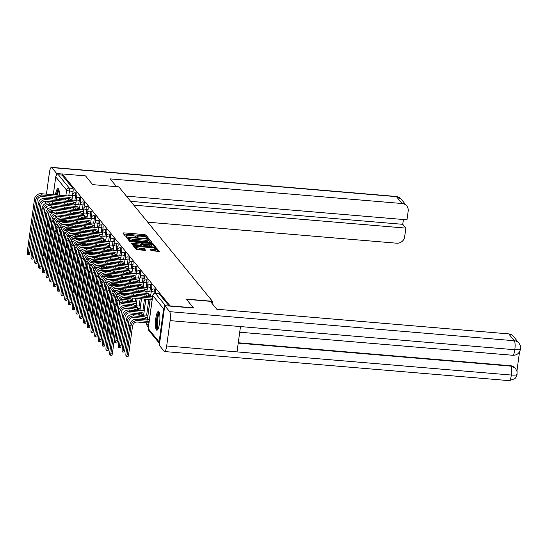 <?xml version="1.0" encoding="UTF-8"?>
<svg xmlns="http://www.w3.org/2000/svg" width="548" height="548" viewBox="0 0 548 548"><rect width="100%" height="100%" fill="white"/><g stroke="black" fill="none" stroke-linecap="round" stroke-linejoin="round"><path stroke-width="0.82" d="M147.748 238.188L148.392 238.058L145.884 234.996L144.501 234.606L123.786 232.859L122.868 233.051L125.376 236.113L126.999 236.291L126.663 235.852A3.795 0.836 7.8 0 1 126.588 235.647A3.795 0.836 7.8 0 1 129.588 235.243L131.315 235.387A3.795 0.836 7.8 0 1 135.753 236.62L137.048 237.284L137.706 237.195L137.363 236.757A3.795 0.836 7.8 0 1 137.288 236.551A3.795 0.836 7.8 0 1 140.288 236.147L142.014 236.291A3.795 0.836 7.8 0 1 146.453 237.524L147.748 238.188M59.444 195.246A9.419 2.117 -85.2 0 0 58.444 188.875A9.419 2.117 -85.2 0 0 57.992 188.594A9.419 2.117 -85.2 0 0 55.437 194.91M55.101 197.67A9.419 2.117 -85.2 0 0 54.999 199.136M54.958 201.924A9.419 2.117 -85.2 0 0 55.033 203.404M55.526 206.233A9.419 2.117 -85.2 0 0 55.951 207.082A9.419 2.117 -85.2 0 0 56.403 207.363A9.419 2.117 -85.2 0 0 57.458 206.397M158.913 311.723A9.419 2.117 -85.2 0 0 158.454 311.442A9.419 2.117 -85.2 0 0 155.659 319.587A9.419 2.117 -85.2 0 0 156.42 329.93A9.419 2.117 -85.2 0 0 156.872 330.211A9.419 2.117 -85.2 0 0 159.667 322.066A9.419 2.117 -85.2 0 0 158.913 311.723M151.173 250.689L159.31 251.443L156.502 247.977L155.118 247.593L133.465 245.97L136.267 249.436L144.672 250.415L145.61 250.285L144.398 248.765L139.535 248.086A3.172 0.699 7.8 0 1 135.76 246.888A3.172 0.699 7.8 0 1 138.274 246.545L151.906 247.696A3.172 0.699 7.8 0 1 155.68 248.895A3.172 0.699 7.8 0 1 153.166 249.237L149.96 249.176L151.173 250.689M62.198 173.922L85.529 175.887L92.681 184.642L118.827 186.847L212.425 301.297L186.279 299.092L193.437 307.839L170.106 305.873L62.198 173.922L62.034 175.086L58.403 174.778L69.281 188.08A2.418 0.541 94.8 0 1 69.438 191.005L68.808 195.629M151.036 242.606L151.954 242.415L149.172 239.017L147.789 238.627L126.136 237.01L128.938 240.469L130.328 240.86L151.036 242.606M152.837 243.497L155.618 246.895L154.707 247.086L133.993 245.34L132.602 244.956L131.39 243.435L140.726 244.018L141.665 243.887L140.857 242.86L129.739 241.421L151.454 243.113L152.837 243.497L152.68 244.661L154.659 247.086M58.424 203.692A9.419 2.117 -85.2 0 0 58.746 202.246M59.17 199.486A9.419 2.117 -85.2 0 0 59.314 198.027M126.958 299.838L128.068 301.195M130.705 304.414L131.815 305.77M134.445 308.997L135.555 310.353A2.418 0.527 7.8 0 0 135.609 310.463A2.418 0.527 -172.2 0 0 135.74 310.579M138.192 313.579L139.302 314.936A2.418 0.527 7.8 0 0 139.356 315.045A2.418 0.527 -172.2 0 0 139.487 315.162M141.939 318.155L143.049 319.511M145.686 322.738L146.796 324.094M164.544 307.291A2.418 2.295 140.7 0 0 163.647 308.867L159.126 341.89A2.418 2.295 140.7 0 0 159.571 343.575M62.034 175.086L72.911 188.389A2.418 0.541 94.8 0 1 73.076 191.307L72.466 195.759M71.932 199.671L71.809 200.554M71.432 203.315L71.233 204.767M70.85 207.528L70.651 208.987M70.274 211.747L70.076 213.199M69.699 215.96L69.5 217.419M51.553 207.445L51.765 205.918M52.142 203.157L52.341 201.705M52.718 198.945L52.923 197.486M53.3 194.725L55.738 176.915A2.418 2.295 -39.3 0 1 58.403 174.778M52.642 212.829L51.69 211.665A2.418 2.295 -39.3 0 1 51.231 210.658M155.481 292.077L154.194 291.968A2.418 0.541 94.8 0 0 153.919 288.974L155.207 289.084A2.418 0.541 -85.2 0 1 155.481 292.077L155.31 293.358A2.418 0.541 94.8 0 1 155.433 293.427L165.503 305.743M151.741 287.495L150.447 287.385A2.418 0.541 94.8 0 0 150.173 284.391L151.46 284.501A2.418 0.541 -85.2 0 1 151.741 287.495L151.132 291.947M150.59 295.858L150.474 296.742M150.09 299.503L147.933 315.285M147.398 319.196L147.275 320.08M147.994 282.919L146.7 282.809A2.418 0.541 94.8 0 0 146.426 279.816L147.713 279.925A2.418 0.541 -85.2 0 1 147.994 282.919L147.385 287.364M146.843 291.283L146.727 292.159M146.35 294.92L146.152 296.379M145.768 299.139L144.186 310.702M143.651 314.621L143.528 315.497M144.247 278.336L142.959 278.226A2.418 0.541 94.8 0 0 142.679 275.233L143.966 275.343A2.418 0.541 -85.2 0 1 144.247 278.336L143.638 282.782M143.103 286.7L142.98 287.584M142.603 290.344L142.405 291.796M142.021 294.557L141.822 296.009M141.446 298.77L140.439 306.12M139.904 310.038L139.781 310.921M140.5 273.753L139.213 273.644A2.418 0.541 94.8 0 0 138.932 270.65L140.226 270.76A2.418 0.541 -85.2 0 1 140.5 273.753L139.891 278.206M139.356 282.117L139.233 283.001M138.856 285.761L138.658 287.214M138.281 289.974L138.082 291.433M137.699 294.194L137.5 295.646M137.123 298.407L136.692 301.544M136.157 305.455L136.034 306.339M136.753 269.178L135.466 269.068A2.418 0.541 94.8 0 0 135.185 266.075L136.479 266.184A2.418 0.541 -85.2 0 1 136.753 269.178L136.144 273.623M135.609 277.541L135.486 278.418M135.109 281.179L134.911 282.638M134.534 285.398L134.335 286.851M133.952 289.611L133.753 291.07M133.376 293.824L133.178 295.283M132.411 300.879L132.294 301.756M133.006 264.595L131.719 264.485A2.418 0.541 94.8 0 0 131.445 261.492L132.732 261.601A2.418 0.541 -85.2 0 1 133.006 264.595L132.397 269.041M131.863 272.959L131.739 273.842M131.362 276.603L131.164 278.055M130.787 280.816L130.588 282.268M130.212 285.029L130.013 286.488M129.629 289.248L129.431 290.7M129.26 260.012L127.972 259.903A2.418 0.541 94.8 0 0 127.698 256.909L128.986 257.019A2.418 0.541 -85.2 0 1 129.26 260.012L128.657 264.465M128.116 268.376L127.999 269.26M127.616 272.02L127.417 273.473M127.04 276.233L126.841 277.692M126.465 280.453L126.266 281.905M125.889 284.665L125.684 286.125M125.519 255.436L124.225 255.327A2.418 0.541 94.8 0 0 123.951 252.333L125.239 252.443A2.418 0.541 -85.2 0 1 125.519 255.436L124.91 259.882M124.369 263.8L124.252 264.677M123.875 267.438L123.67 268.897M123.293 271.657L123.094 273.11M122.718 275.87L122.519 277.329M122.142 280.083L121.944 281.542M121.772 250.854L120.485 250.744A2.418 0.541 94.8 0 0 120.204 247.751L121.492 247.86A2.418 0.541 -85.2 0 1 121.772 250.854L121.163 255.3M120.629 259.218L120.505 260.101M120.128 262.862L119.93 264.314M119.546 267.075L119.348 268.527M118.971 271.287L118.772 272.746M118.395 275.507L118.197 276.959M118.026 246.271L116.738 246.162A2.418 0.541 94.8 0 0 116.457 243.168L117.745 243.278A2.418 0.541 -85.2 0 1 118.026 246.271L117.416 250.724M116.882 254.635L116.758 255.519M116.382 258.279L116.183 259.731M115.806 262.492L115.601 263.951M115.224 266.712L115.025 268.164M114.648 270.924L114.45 272.383M114.279 241.695L112.991 241.586A2.418 0.541 94.8 0 0 112.71 238.592L114.005 238.702A2.418 0.541 -85.2 0 1 114.279 241.695L113.669 246.141M113.135 250.059L113.011 250.936M112.635 253.697L112.436 255.156M112.059 257.916L111.861 259.368M111.477 262.129L111.278 263.588M110.902 266.342L110.703 267.801M110.532 237.113L109.244 237.003A2.418 0.541 94.8 0 0 108.97 234.01L110.258 234.119A2.418 0.541 -85.2 0 1 110.532 237.113L109.922 241.558M109.388 245.477L109.264 246.36M108.888 249.121L108.689 250.573M108.312 253.334L108.114 254.786M107.737 257.546L107.531 259.005M107.155 261.766L106.956 263.218M106.785 232.53L105.497 232.421A2.418 0.541 94.8 0 0 105.223 229.427L106.511 229.537A2.418 0.541 -85.2 0 1 106.785 232.53L106.175 236.983M105.641 240.894L105.524 241.778M105.141 244.538L104.942 245.99M104.565 248.751L104.367 250.21M103.99 252.971L103.791 254.423M103.408 257.183L103.209 258.642M103.045 227.954L101.75 227.845A2.418 0.541 94.8 0 0 101.476 224.851L102.764 224.961A2.418 0.541 -85.2 0 1 103.045 227.954L102.435 232.4M101.894 236.318L101.777 237.195M101.401 239.956L101.195 241.415M100.818 244.175L100.62 245.627M100.243 248.388L100.044 249.847M99.668 252.601L99.469 254.06M99.298 223.372L98.003 223.262A2.418 0.541 94.8 0 0 97.729 220.269L99.017 220.378A2.418 0.541 -85.2 0 1 99.298 223.372L98.688 227.817M98.147 231.736L98.03 232.619M97.654 235.38L97.455 236.832M97.071 239.592L96.873 241.045M96.496 243.805L96.297 245.264M95.921 248.025L95.722 249.477M95.551 218.789L94.263 218.679A2.418 0.541 94.8 0 0 93.982 215.686L95.27 215.796A2.418 0.541 -85.2 0 1 95.551 218.789L94.941 223.242M94.407 227.153L94.283 228.036M93.907 230.797L93.708 232.249M93.331 235.01L93.126 236.469M92.749 239.229L92.55 240.682M92.174 243.442L91.975 244.901M91.804 214.213L90.516 214.104A2.418 0.541 94.8 0 0 90.235 211.11L91.53 211.22A2.418 0.541 -85.2 0 1 91.804 214.213L91.194 218.659M90.66 222.577L90.536 223.454M90.16 226.214L89.961 227.673M89.584 230.434L89.386 231.886M89.002 234.647L88.803 236.106M88.427 238.859L88.228 240.319M88.057 209.631L86.769 209.521A2.418 0.541 94.8 0 0 86.488 206.528L87.783 206.637A2.418 0.541 -85.2 0 1 88.057 209.631L87.447 214.076M86.913 217.994L86.79 218.878M86.413 221.639L86.214 223.091M85.837 225.851L85.639 227.304M85.262 230.064L85.056 231.523M84.68 234.284L84.481 235.736M84.31 205.048L83.022 204.938A2.418 0.541 94.8 0 0 82.748 201.945L84.036 202.054A2.418 0.541 -85.2 0 1 84.31 205.048L83.7 209.5M83.166 213.412L83.043 214.295M82.666 217.056L82.467 218.508M82.09 221.269L81.892 222.728M81.515 225.488L81.316 226.941M80.933 229.701L80.734 231.16M80.57 200.472L79.275 200.363A2.418 0.541 94.8 0 0 79.001 197.369L80.289 197.479A2.418 0.541 -85.2 0 1 80.57 200.472L79.96 204.918M79.419 208.836L79.302 209.713M78.919 212.473L78.72 213.932M78.343 216.693L78.145 218.145M77.768 220.906L77.569 222.365M77.193 225.118L76.987 226.577M76.823 195.889L75.528 195.78A2.418 0.541 94.8 0 0 75.254 192.786L76.542 192.896A2.418 0.541 -85.2 0 1 76.823 195.889L76.213 200.335M75.672 204.253L75.556 205.137M75.179 207.898L74.973 209.35M74.597 212.11L74.398 213.562M74.021 216.323L73.822 217.782M73.446 220.543L73.247 221.995M212.425 301.297L212.117 303.53M169.14 306.044L159.071 293.735A2.418 0.541 -85.2 0 0 158.954 293.666A2.418 0.541 -85.2 0 0 158.824 293.714M147.337 238.133L145.727 236.161L144.336 235.777L123.67 234.03M127.924 238.133L126.958 238.051M150.995 242.6L148.227 239.88M147.823 239.195L128.67 237.394L128.013 237.483L128.369 237.942A3.795 0.836 7.8 0 0 132.808 239.175L145.234 240.223A3.795 0.836 7.8 0 0 148.241 239.819A3.795 0.836 7.8 0 0 148.166 239.613L147.823 239.195M127.883 238.606L128.027 237.524M148.241 239.819L148.076 240.983A3.795 0.836 7.8 0 1 145.076 241.394L132.643 240.339A3.795 0.836 7.8 0 1 128.211 239.106L127.869 238.688M132.212 244.477L140.569 245.182L141.507 245.059L141.631 243.942M141.329 243.435L142.364 243.524M149.446 244.751A3.172 0.699 7.8 0 0 151.954 244.408A3.172 0.699 7.8 0 0 148.186 243.209L142.466 242.997L143.254 243.963L144.645 244.346L149.446 244.751L149.289 245.922A3.172 0.699 7.8 0 0 151.796 245.579L151.954 244.408M142.322 244.045L142.466 242.997M149.289 245.922L144.48 245.511L143.097 245.127L142.309 244.161M152.68 244.661L151.96 244.374M155.68 248.895L155.522 250.066A3.172 0.699 7.8 0 1 153.008 250.402L150.782 250.217M135.76 246.888L135.603 248.052A3.172 0.699 7.8 0 0 139.37 249.251L139.535 248.086M144.631 250.409L142.857 249.546L139.37 249.251M135.726 247.134L134.287 247.011M158.324 251.566L155.68 248.874M49.073 220.46A6.097 5.788 140.7 0 0 47.484 223.803L43.58 252.333A2.774 0.623 -85.2 0 0 43.895 255.779A2.774 0.623 -85.2 0 0 44.299 255.3M54.992 218.481L54.218 218.412A6.097 5.788 140.7 0 0 52.17 218.59M66.356 221.413L66.459 220.707L58.307 220.015M66.459 220.707L66.493 220.748A2.418 0.527 7.8 0 0 69.007 221.502M56.697 221.413L60.609 221.748M51.628 222.467A4.528 4.295 -39.3 0 1 53.327 221.488M53.985 219.803A6.097 5.788 140.7 0 0 51.902 220.474M72.535 195.766L70.377 195.581A2.418 0.527 7.8 0 0 68.466 195.841A2.418 0.527 7.8 0 0 68.514 195.972L41.23 193.711A6.097 5.788 140.7 0 0 34.503 199.102L27.4 250.97A2.774 0.623 -85.2 0 0 27.722 254.416A2.774 0.623 -85.2 0 0 28.503 252.32L30.03 252.45A2.774 0.623 94.8 0 1 29.243 254.539L27.722 254.416M72 199.684A2.418 0.527 -172.2 0 1 69.48 198.924L69.651 197.369L42.34 195.061A6.097 5.788 140.7 0 0 35.606 200.452L28.503 252.32M30.03 252.45L37.134 200.582A4.528 4.295 -39.3 0 1 42.128 196.574L69.445 198.883M69.651 197.369L69.692 197.41A2.418 0.527 7.8 0 0 72.206 198.164M52.82 225.036A6.097 5.788 140.7 0 0 51.231 228.386L47.327 256.916A2.774 0.623 -85.2 0 0 47.642 260.362A2.774 0.623 -85.2 0 0 48.046 259.875M58.739 223.057L57.958 222.995A6.097 5.788 140.7 0 0 55.917 223.173M70.103 225.995L70.206 225.283L62.054 224.598M70.206 225.283L70.24 225.331A2.418 0.527 7.8 0 0 72.754 226.084M60.444 225.995L64.356 226.324M55.375 227.05A4.528 4.295 -39.3 0 1 57.074 226.071M57.732 224.379A6.097 5.788 140.7 0 0 55.649 225.057M56.567 229.619A6.097 5.788 140.7 0 0 54.978 232.969L51.074 261.499A2.774 0.623 -85.2 0 0 51.389 264.937A2.774 0.623 -85.2 0 0 51.793 264.458M62.479 227.639L61.705 227.571A6.097 5.788 140.7 0 0 59.663 227.749M73.85 230.578L73.946 229.865L65.794 229.174M73.946 229.865L73.987 229.907A2.418 0.527 7.8 0 0 76.501 230.66M64.191 230.578L68.103 230.907M59.122 231.626A4.528 4.295 -39.3 0 1 60.821 230.653M61.479 228.961A6.097 5.788 140.7 0 0 59.396 229.633M116.539 186.656L110.182 178.888L402.102 203.527L396.499 196.67L51.82 167.578L56.704 173.552L62.184 174.017M147.727 222.187L396.67 243.202A7.247 6.877 140.7 0 0 404.664 236.798L405.856 228.105L133.781 205.137M51.82 167.578A7.425 1.665 -85.2 0 0 51.464 167.352A7.425 1.665 -85.2 0 0 49.361 172.949L46.457 194.15M45.881 198.369A7.425 1.665 -85.2 0 1 45.895 198.266L46.08 196.91M45.628 201.143A7.425 1.665 -85.2 0 0 45.607 203.431M46.176 206.897A7.425 1.665 -85.2 0 0 46.388 207.254L47.827 209.007M49.875 211.514L51.272 213.227L51.519 211.425M56.437 175.518L56.704 173.552M126.424 196.136L406.986 219.816L408.178 211.124A7.247 6.877 140.7 0 0 406.753 205.945A7.247 6.877 140.7 0 0 402.102 203.527M130.684 201.349L402.753 224.317L403.41 219.515M402.753 224.317L405.856 228.105M51.272 213.227L51.95 213.282M186.464 299.311L210.316 301.325L216.796 309.25L508.715 333.89A7.247 6.877 -39.3 0 1 513.366 336.308L518.97 343.164A7.247 6.877 -39.3 0 0 514.325 340.746L508.715 333.89M166.674 345.959L237.017 351.891L240.483 326.574L170.14 320.635L166.674 345.959A7.425 1.665 -85.2 0 1 164.571 351.549A7.425 1.665 -85.2 0 1 164.215 351.33L159.324 345.35L164.763 305.681L193.41 308.017M170.14 320.635A7.425 1.665 -85.2 0 0 169.647 311.654L164.763 305.681M516.887 371.236L519.552 351.782M238.27 342.753L510.524 365.735A7.247 6.877 -39.3 0 1 515.175 368.146L510.524 365.735M239.709 332.218L512.723 355.268A7.425 1.665 -85.2 0 0 514.819 349.734C518.997 350.008 520.867 349.603 520.422 348.507M518.97 343.164C521.395 347.233 520.264 345.781 520.552 348.946L520.552 348.946C519.497 353.282 516.887 355.385 512.723 355.268M164.571 351.549L509.25 380.648A7.425 1.665 -85.2 0 0 511.346 375.051C515.531 375.339 517.394 374.948 516.942 373.887M515.497 368.544C517.915 372.592 516.791 371.167 517.079 374.311L515.839 377.524L514.832 378.695L509.25 380.648M56.677 195.013A8.152 1.829 94.8 0 1 58.944 189.964M59.109 190.642A7.549 1.692 -85.2 0 0 57.41 195.074M56.054 197.753A9.357 2.103 -85.2 0 0 55.951 199.219M55.91 202.006A9.357 2.103 -85.2 0 0 55.985 203.486M56.499 206.315A9.357 2.103 -85.2 0 0 56.93 207.137M58.465 188.902A9.357 2.103 -85.2 0 0 56.389 194.992M56.341 203.514A8.152 1.829 94.8 0 1 56.218 202.027M56.225 199.239A8.152 1.829 94.8 0 1 56.328 197.773M57.047 197.835A7.549 1.692 -85.2 0 0 56.951 199.301M56.965 202.096A7.549 1.692 -85.2 0 0 57.115 203.582M158.043 329.019A8.152 1.829 94.8 0 1 156.981 318.922A8.152 1.829 94.8 0 1 159.413 312.812M159.578 313.49A7.549 1.692 -85.2 0 0 157.687 319.121A7.549 1.692 -85.2 0 0 158.317 328.375M158.934 311.75A9.357 2.103 -85.2 0 0 156.742 318.628A9.357 2.103 -85.2 0 0 157.392 329.985M76.282 200.342L74.124 200.164A2.418 0.527 7.8 0 0 72.213 200.424A2.418 0.527 7.8 0 0 72.261 200.554L44.977 198.287A6.097 5.788 140.7 0 0 38.25 203.685L31.147 255.553A2.774 0.623 -85.2 0 0 31.462 258.992A2.774 0.623 -85.2 0 0 32.25 256.902L33.777 257.033A2.774 0.623 94.8 0 1 32.99 259.122L31.462 258.992M75.747 204.26A2.418 0.527 -172.2 0 1 73.227 203.507L73.398 201.945L46.08 199.643A6.097 5.788 140.7 0 0 39.353 205.034L32.25 256.902M33.777 257.033L40.881 205.164A4.528 4.295 -39.3 0 1 45.874 201.157L73.192 203.466M73.398 201.945L73.432 201.993A2.418 0.527 7.8 0 0 75.953 202.746M80.029 204.925L77.871 204.74A2.418 0.527 7.8 0 0 75.96 205A2.418 0.527 7.8 0 0 76.008 205.13L48.724 202.87A6.097 5.788 140.7 0 0 41.997 208.261L34.894 260.129A2.774 0.623 -85.2 0 0 35.209 263.574A2.774 0.623 -85.2 0 0 35.997 261.485L37.517 261.608A2.774 0.623 94.8 0 1 36.737 263.704L35.209 263.574M79.487 208.843A2.418 0.527 -172.2 0 1 76.973 208.089L77.145 206.528L49.827 204.219A6.097 5.788 140.7 0 0 43.1 209.617L35.997 261.485M37.517 261.608L44.628 209.74A4.528 4.295 -39.3 0 1 49.621 205.74L76.939 208.041M77.145 206.528L77.179 206.569A2.418 0.527 7.8 0 0 79.7 207.322M60.307 234.202A6.097 5.788 140.7 0 0 58.725 237.544L54.814 266.075A2.774 0.623 -85.2 0 0 55.136 269.52A2.774 0.623 -85.2 0 0 55.54 269.041M66.226 232.222L65.452 232.153A6.097 5.788 140.7 0 0 63.41 232.331M77.597 235.154L77.693 234.448L69.541 233.756M77.693 234.448L77.727 234.489A2.418 0.527 7.8 0 0 80.248 235.243M67.938 235.154L71.85 235.482M62.869 236.209A4.528 4.295 -39.3 0 1 64.568 235.229M65.226 233.544A6.097 5.788 140.7 0 0 63.136 234.215M64.054 238.777A6.097 5.788 140.7 0 0 62.472 242.127L58.561 270.657A2.774 0.623 -85.2 0 0 58.883 274.103A2.774 0.623 -85.2 0 0 59.287 273.616M69.973 236.798L69.199 236.736A6.097 5.788 140.7 0 0 67.157 236.914M81.344 239.736L81.44 239.024L73.288 238.339M81.44 239.024L81.474 239.072A2.418 0.527 7.8 0 0 83.995 239.825M71.685 239.736L75.597 240.065M66.609 240.791A4.528 4.295 -39.3 0 1 68.315 239.812M68.973 238.12A6.097 5.788 140.7 0 0 66.883 238.798M67.801 243.36A6.097 5.788 140.7 0 0 66.219 246.71L62.308 275.24A2.774 0.623 -85.2 0 0 62.63 278.679A2.774 0.623 -85.2 0 0 63.027 278.199M73.72 241.38L72.946 241.312A6.097 5.788 140.7 0 0 70.904 241.49M85.091 244.319L85.187 243.607L77.035 242.915M85.187 243.607L85.221 243.648A2.418 0.527 7.8 0 0 87.742 244.401M75.432 244.319L79.337 244.648M70.356 245.367A4.528 4.295 -39.3 0 1 72.055 244.394M72.72 242.702A6.097 5.788 140.7 0 0 70.63 243.374M83.776 209.507L81.618 209.322A2.418 0.527 7.8 0 0 79.7 209.583A2.418 0.527 7.8 0 0 79.748 209.713L52.471 207.452A6.097 5.788 140.7 0 0 45.744 212.843L38.641 264.711A2.774 0.623 -85.2 0 0 38.956 268.157A2.774 0.623 -85.2 0 0 39.744 266.061L41.264 266.191A2.774 0.623 94.8 0 1 40.484 268.28L38.956 268.157M83.234 213.425A2.418 0.527 -172.2 0 1 80.72 212.665L80.892 211.11L53.574 208.802A6.097 5.788 140.7 0 0 46.847 214.193L39.744 266.061M41.264 266.191L48.375 214.323A4.528 4.295 -39.3 0 1 53.368 210.316L80.686 212.624M80.892 211.11L80.926 211.151A2.418 0.527 7.8 0 0 83.447 211.905M87.516 214.083L85.358 213.905A2.418 0.527 7.8 0 0 83.447 214.165A2.418 0.527 7.8 0 0 83.495 214.295L56.218 212.028A6.097 5.788 140.7 0 0 49.491 217.426L42.381 269.294A2.774 0.623 -85.2 0 0 42.703 272.733A2.774 0.623 -85.2 0 0 43.491 270.644L45.011 270.774A2.774 0.623 94.8 0 1 44.224 272.863L42.703 272.733M86.981 218.001A2.418 0.527 -172.2 0 1 84.467 217.248L84.639 215.686L57.321 213.384A6.097 5.788 140.7 0 0 50.594 218.775L43.491 270.644M45.011 270.774L52.115 218.905A4.528 4.295 -39.3 0 1 57.115 214.898L84.426 217.207M84.639 215.686L84.673 215.734A2.418 0.527 7.8 0 0 87.187 216.487M91.263 218.666L89.105 218.481A2.418 0.527 7.8 0 0 87.194 218.741A2.418 0.527 7.8 0 0 87.242 218.871L59.965 216.611A6.097 5.788 140.7 0 0 53.231 222.002L46.128 273.87A2.774 0.623 -85.2 0 0 46.45 277.315A2.774 0.623 -85.2 0 0 47.231 275.226L48.758 275.349A2.774 0.623 94.8 0 1 47.971 277.446L46.45 277.315M90.728 222.584A2.418 0.527 -172.2 0 1 88.214 221.83L88.386 220.269L61.068 217.96A6.097 5.788 140.7 0 0 54.341 223.358L47.231 275.226M48.758 275.349L55.862 223.481A4.528 4.295 -39.3 0 1 60.862 219.481L88.173 221.782M88.386 220.269L88.42 220.31A2.418 0.527 7.8 0 0 90.934 221.063M71.548 247.943A6.097 5.788 140.7 0 0 69.959 251.285L66.055 279.816A2.774 0.623 -85.2 0 0 66.37 283.261A2.774 0.623 -85.2 0 0 66.774 282.782M77.467 245.963L76.693 245.894A6.097 5.788 140.7 0 0 74.644 246.073M88.838 248.895L88.934 248.189L80.782 247.497M88.934 248.189L88.968 248.23A2.418 0.527 7.8 0 0 91.482 248.984M79.179 248.895L83.084 249.224M74.103 249.95A4.528 4.295 -39.3 0 1 75.802 248.97M76.46 247.285A6.097 5.788 140.7 0 0 74.377 247.956M95.01 223.248L92.852 223.063A2.418 0.527 7.8 0 0 90.941 223.324A2.418 0.527 7.8 0 0 90.989 223.454L63.705 221.193A6.097 5.788 140.7 0 0 56.978 226.584L49.875 278.453A2.774 0.623 -85.2 0 0 50.197 281.898A2.774 0.623 -85.2 0 0 50.978 279.802L52.505 279.932A2.774 0.623 94.8 0 1 51.718 282.021L50.197 281.898M94.475 227.167A2.418 0.527 -172.2 0 1 91.954 226.406L92.126 224.851L64.815 222.543A6.097 5.788 140.7 0 0 58.088 227.934L50.978 279.802M52.505 279.932L59.609 228.064A4.528 4.295 -39.3 0 1 64.602 224.057L91.92 226.365M92.126 224.851L92.167 224.892A2.418 0.527 7.8 0 0 94.681 225.646M75.295 252.518A6.097 5.788 140.7 0 0 73.706 255.868L69.802 284.398A2.774 0.623 -85.2 0 0 70.117 287.844A2.774 0.623 -85.2 0 0 70.521 287.358M81.214 250.539L80.433 250.477A6.097 5.788 140.7 0 0 78.391 250.655M92.578 253.477L92.681 252.765L84.529 252.08M92.681 252.765L92.715 252.813A2.418 0.527 7.8 0 0 95.229 253.566M82.919 253.477L86.831 253.806M77.85 254.532A4.528 4.295 -39.3 0 1 79.549 253.553M80.207 251.861A6.097 5.788 140.7 0 0 78.124 252.539M98.756 227.824L96.599 227.646A2.418 0.527 7.8 0 0 94.688 227.906A2.418 0.527 7.8 0 0 94.736 228.036L67.452 225.769A6.097 5.788 140.7 0 0 60.725 231.167L53.622 283.035A2.774 0.623 -85.2 0 0 53.937 286.474A2.774 0.623 -85.2 0 0 54.725 284.385L56.252 284.515A2.774 0.623 94.8 0 1 55.464 286.604L53.937 286.474M98.222 231.742A2.418 0.527 -172.2 0 1 95.701 230.989L95.873 229.427L68.562 227.125A6.097 5.788 140.7 0 0 61.828 232.516L54.725 284.385M56.252 284.515L63.356 232.647A4.528 4.295 -39.3 0 1 68.349 228.639L95.667 230.948M95.873 229.427L95.914 229.475A2.418 0.527 7.8 0 0 98.428 230.229M79.042 257.101A6.097 5.788 140.7 0 0 77.453 260.451L73.548 288.981A2.774 0.623 -85.2 0 0 73.864 292.42A2.774 0.623 -85.2 0 0 74.268 291.94M84.961 255.121L84.18 255.053A6.097 5.788 140.7 0 0 82.138 255.231M96.325 258.06L96.421 257.348L88.269 256.656M96.421 257.348L96.462 257.389A2.418 0.527 7.8 0 0 98.976 258.142M86.666 258.06L90.578 258.389M81.597 259.108A4.528 4.295 -39.3 0 1 83.296 258.135M83.954 256.443A6.097 5.788 140.7 0 0 81.871 257.115M102.503 232.407L100.346 232.222A2.418 0.527 7.8 0 0 98.434 232.482A2.418 0.527 7.8 0 0 98.482 232.612L71.199 230.352A6.097 5.788 140.7 0 0 64.472 235.743L57.369 287.611A2.774 0.623 -85.2 0 0 57.684 291.057A2.774 0.623 -85.2 0 0 58.472 288.967L59.992 289.091A2.774 0.623 94.8 0 1 59.211 291.187L57.684 291.057M101.969 236.325A2.418 0.527 -172.2 0 1 99.448 235.572L99.62 234.01L72.302 231.701A6.097 5.788 140.7 0 0 65.575 237.099L58.472 288.967M59.992 289.091L67.103 237.222A4.528 4.295 -39.3 0 1 72.096 233.222L99.414 235.524M99.62 234.01L99.654 234.051A2.418 0.527 7.8 0 0 102.175 234.804M82.789 261.684A6.097 5.788 140.7 0 0 81.2 265.026L77.289 293.557A2.774 0.623 -85.2 0 0 77.611 297.002A2.774 0.623 -85.2 0 0 78.015 296.523M88.701 259.704L87.927 259.636A6.097 5.788 140.7 0 0 85.885 259.814M100.072 262.636L100.168 261.93L92.016 261.238M100.168 261.93L100.209 261.971A2.418 0.527 7.8 0 0 102.723 262.725M90.413 262.636L94.325 262.965M85.344 263.691A4.528 4.295 -39.3 0 1 87.043 262.711M87.701 261.026A6.097 5.788 140.7 0 0 85.618 261.697M106.25 236.989L104.093 236.805A2.418 0.527 7.8 0 0 102.181 237.065A2.418 0.527 7.8 0 0 102.223 237.195L74.946 234.934A6.097 5.788 140.7 0 0 68.219 240.325L61.116 292.194A2.774 0.623 -85.2 0 0 61.431 295.639A2.774 0.623 -85.2 0 0 62.219 293.543L63.739 293.673A2.774 0.623 94.8 0 1 62.958 295.762L61.431 295.639M105.709 240.908A2.418 0.527 -172.2 0 1 103.195 240.147L103.367 238.592L76.049 236.284A6.097 5.788 140.7 0 0 69.322 241.675L62.219 293.543M63.739 293.673L70.85 241.805A4.528 4.295 -39.3 0 1 75.843 237.798L103.161 240.106M103.367 238.592L103.401 238.633A2.418 0.527 7.8 0 0 105.922 239.387M86.529 266.26A6.097 5.788 140.7 0 0 84.947 269.609L81.035 298.139A2.774 0.623 -85.2 0 0 81.357 301.585A2.774 0.623 -85.2 0 0 81.762 301.099M92.448 264.28L91.674 264.218A6.097 5.788 140.7 0 0 89.632 264.396M103.819 267.219L103.915 266.506L95.763 265.821M103.915 266.506L103.949 266.554A2.418 0.527 7.8 0 0 106.47 267.308M94.16 267.219L98.071 267.547M89.091 268.273A4.528 4.295 -39.3 0 1 90.79 267.294M91.448 265.602A6.097 5.788 140.7 0 0 89.358 266.28M109.997 241.565L107.84 241.387A2.418 0.527 7.8 0 0 105.922 241.647A2.418 0.527 7.8 0 0 105.969 241.778L78.693 239.51A6.097 5.788 140.7 0 0 71.966 244.908L64.856 296.776A2.774 0.623 -85.2 0 0 65.178 300.215A2.774 0.623 -85.2 0 0 65.966 298.126L67.486 298.256A2.774 0.623 94.8 0 1 66.698 300.345L65.178 300.215M109.456 245.483A2.418 0.527 -172.2 0 1 106.942 244.73L107.113 243.168L79.796 240.867A6.097 5.788 140.7 0 0 73.069 246.258L65.966 298.126M67.486 298.256L74.59 246.388A4.528 4.295 -39.3 0 1 79.59 242.38L106.901 244.689M107.113 243.168L107.148 243.216A2.418 0.527 7.8 0 0 109.669 243.97M90.276 270.842A6.097 5.788 140.7 0 0 88.694 274.192L84.782 302.722A2.774 0.623 -85.2 0 0 85.104 306.161A2.774 0.623 -85.2 0 0 85.509 305.681M96.195 268.863L95.421 268.794A6.097 5.788 140.7 0 0 93.379 268.972M107.566 271.801L107.661 271.089L99.51 270.397M107.661 271.089L107.696 271.13A2.418 0.527 7.8 0 0 110.217 271.883M97.907 271.801L101.812 272.13M92.831 272.849A4.528 4.295 -39.3 0 1 94.53 271.877M95.194 270.185A6.097 5.788 140.7 0 0 93.105 270.856M113.737 246.148L111.58 245.963A2.418 0.527 7.8 0 0 109.669 246.223A2.418 0.527 7.8 0 0 109.716 246.353L82.44 244.093A6.097 5.788 140.7 0 0 75.713 249.484L68.603 301.352A2.774 0.623 -85.2 0 0 68.925 304.798A2.774 0.623 -85.2 0 0 69.712 302.708L71.233 302.832A2.774 0.623 94.8 0 1 70.445 304.928L68.925 304.798M113.203 250.066A2.418 0.527 -172.2 0 1 110.689 249.313L110.86 247.751L83.543 245.442A6.097 5.788 140.7 0 0 76.816 250.84L69.712 302.708M71.233 302.832L78.337 250.963A4.528 4.295 -39.3 0 1 83.337 246.963L110.648 249.265M110.86 247.751L110.895 247.792A2.418 0.527 7.8 0 0 113.409 248.545M94.023 275.425A6.097 5.788 140.7 0 0 92.441 278.768L88.529 307.298A2.774 0.623 -85.2 0 0 88.844 310.743A2.774 0.623 -85.2 0 0 89.249 310.264M99.942 273.445L99.167 273.377A6.097 5.788 140.7 0 0 97.119 273.555M111.313 276.377L111.408 275.671L103.257 274.98M111.408 275.671L111.443 275.713A2.418 0.527 7.8 0 0 113.963 276.466M101.654 276.377L105.559 276.706M96.578 277.432A4.528 4.295 -39.3 0 1 98.277 276.452M98.935 274.76A6.097 5.788 140.7 0 0 96.852 275.439M117.484 250.731L115.327 250.546A2.418 0.527 7.8 0 0 113.415 250.806A2.418 0.527 7.8 0 0 113.463 250.936L86.187 248.676A6.097 5.788 140.7 0 0 79.453 254.066L72.35 305.935A2.774 0.623 -85.2 0 0 72.672 309.38A2.774 0.623 -85.2 0 0 73.453 307.284L74.98 307.414A2.774 0.623 94.8 0 1 74.192 309.504L72.672 309.38M116.95 254.649A2.418 0.527 -172.2 0 1 114.429 253.888L114.607 252.333L87.29 250.025A6.097 5.788 140.7 0 0 80.563 255.416L73.453 307.284M74.98 307.414L82.084 255.546A4.528 4.295 -39.3 0 1 87.077 251.539L114.395 253.847M114.607 252.333L114.642 252.375A2.418 0.527 7.8 0 0 117.156 253.128M97.77 280.001A6.097 5.788 140.7 0 0 96.181 283.35L92.276 311.881A2.774 0.623 -85.2 0 0 92.591 315.326A2.774 0.623 -85.2 0 0 92.996 314.84M103.688 278.021L102.908 277.959A6.097 5.788 140.7 0 0 100.866 278.137M115.053 280.96L115.155 280.247L107.004 279.562M115.155 280.247L115.19 280.295A2.418 0.527 7.8 0 0 117.704 281.049M105.394 280.96L109.305 281.288M100.325 282.014A4.528 4.295 -39.3 0 1 102.024 281.035M102.682 279.343A6.097 5.788 140.7 0 0 100.599 280.021M121.231 255.306L119.074 255.128A2.418 0.527 7.8 0 0 117.162 255.389A2.418 0.527 7.8 0 0 117.21 255.519L89.927 253.251A6.097 5.788 140.7 0 0 83.2 258.649L76.097 310.517A2.774 0.623 -85.2 0 0 76.412 313.956A2.774 0.623 -85.2 0 0 77.2 311.867L78.727 311.997A2.774 0.623 94.8 0 1 77.939 314.086L76.412 313.956M120.697 259.225A2.418 0.527 -172.2 0 1 118.176 258.471L118.347 256.909L91.037 254.608A6.097 5.788 140.7 0 0 84.303 259.999L77.2 311.867M78.727 311.997L85.831 260.129A4.528 4.295 -39.3 0 1 90.824 256.122L118.142 258.43M118.347 256.909L118.389 256.957A2.418 0.527 7.8 0 0 120.903 257.711M101.517 284.583A6.097 5.788 140.7 0 0 99.928 287.933L96.023 316.463A2.774 0.623 -85.2 0 0 96.338 319.902A2.774 0.623 -85.2 0 0 96.743 319.422M107.435 282.604L106.654 282.535A6.097 5.788 140.7 0 0 104.613 282.713M118.8 285.542L118.895 284.83L110.744 284.138M118.895 284.83L118.937 284.871A2.418 0.527 7.8 0 0 121.451 285.624M109.141 285.542L113.052 285.871M104.072 286.59A4.528 4.295 -39.3 0 1 105.771 285.618M106.428 283.926A6.097 5.788 140.7 0 0 104.346 284.597M124.978 259.889L122.821 259.704A2.418 0.527 7.8 0 0 120.909 259.964A2.418 0.527 7.8 0 0 120.957 260.095L93.674 257.834A6.097 5.788 140.7 0 0 86.947 263.225L79.844 315.093A2.774 0.623 -85.2 0 0 80.159 318.539A2.774 0.623 -85.2 0 0 80.946 316.449L82.474 316.573A2.774 0.623 94.8 0 1 81.686 318.669L80.159 318.539M124.444 263.807A2.418 0.527 -172.2 0 1 121.923 263.054L122.094 261.492L94.777 259.183A6.097 5.788 140.7 0 0 88.05 264.581L80.946 316.449M82.474 316.573L89.577 264.705A4.528 4.295 -39.3 0 1 94.571 260.704L121.889 263.006M122.094 261.492L122.129 261.533A2.418 0.527 7.8 0 0 124.649 262.286M105.264 289.166A6.097 5.788 140.7 0 0 103.675 292.509L99.763 321.039A2.774 0.623 -85.2 0 0 100.085 324.485A2.774 0.623 -85.2 0 0 100.49 324.005M111.176 287.186L110.401 287.118A6.097 5.788 140.7 0 0 108.36 287.296M122.547 290.118L122.642 289.413L114.491 288.721M122.642 289.413L122.684 289.454A2.418 0.527 7.8 0 0 125.197 290.207M112.888 290.118L116.799 290.447M107.819 291.173A4.528 4.295 -39.3 0 1 109.518 290.193M110.175 288.501A6.097 5.788 140.7 0 0 108.093 289.18M128.725 264.472L126.567 264.287A2.418 0.527 7.8 0 0 124.656 264.547A2.418 0.527 7.8 0 0 124.704 264.677L97.421 262.417A6.097 5.788 140.7 0 0 90.694 267.808L83.591 319.676A2.774 0.623 -85.2 0 0 83.906 323.121A2.774 0.623 -85.2 0 0 84.693 321.025L86.214 321.155A2.774 0.623 94.8 0 1 85.433 323.245L83.906 323.121M128.184 268.39A2.418 0.527 -172.2 0 1 125.67 267.63L125.841 266.075L98.524 263.766A6.097 5.788 140.7 0 0 91.797 269.157L84.693 321.025M86.214 321.155L93.324 269.287A4.528 4.295 -39.3 0 1 98.318 265.28L125.636 267.588M125.841 266.075L125.876 266.116A2.418 0.527 7.8 0 0 128.396 266.869M109.004 293.742A6.097 5.788 140.7 0 0 107.422 297.091L103.51 325.622A2.774 0.623 -85.2 0 0 103.832 329.067A2.774 0.623 -85.2 0 0 104.236 328.581M114.922 291.762L114.148 291.7A6.097 5.788 140.7 0 0 112.107 291.879M126.293 294.701L126.389 293.988L118.238 293.303M126.389 293.988L126.424 294.036A2.418 0.527 7.8 0 0 128.944 294.79M116.635 294.701L120.546 295.03M111.566 295.756A4.528 4.295 -39.3 0 1 113.265 294.776M113.922 293.084A6.097 5.788 140.7 0 0 111.833 293.762M132.472 269.047L130.314 268.869A2.418 0.527 7.8 0 0 128.396 269.13A2.418 0.527 7.8 0 0 128.444 269.26L101.168 266.992A6.097 5.788 140.7 0 0 94.441 272.39L87.331 324.258A2.774 0.623 -85.2 0 0 87.653 327.697A2.774 0.623 -85.2 0 0 88.44 325.608L89.961 325.738A2.774 0.623 94.8 0 1 89.18 327.827L87.653 327.697M131.931 272.966A2.418 0.527 -172.2 0 1 129.417 272.212L129.588 270.65L102.271 268.349A6.097 5.788 140.7 0 0 95.544 273.74L88.44 325.608M89.961 325.738L97.064 273.87A4.528 4.295 -39.3 0 1 102.065 269.863L129.383 272.171M129.588 270.65L129.623 270.698A2.418 0.527 7.8 0 0 132.143 271.452M112.751 298.324A6.097 5.788 140.7 0 0 111.169 301.674L107.257 330.204A2.774 0.623 -85.2 0 0 107.579 333.643A2.774 0.623 -85.2 0 0 107.983 333.163M118.669 296.345L117.895 296.276A6.097 5.788 140.7 0 0 115.854 296.454M132.479 300.886A2.418 0.527 -172.2 0 1 129.965 300.133L130.136 298.571L121.985 297.879M130.136 298.571L130.171 298.612A2.418 0.527 7.8 0 0 132.691 299.366M120.382 299.283L129.931 300.085M115.306 300.331A4.528 4.295 -39.3 0 1 117.005 299.359M117.669 297.667A6.097 5.788 140.7 0 0 115.58 298.338M136.212 273.63L134.054 273.445A2.418 0.527 7.8 0 0 132.143 273.705A2.418 0.527 7.8 0 0 132.191 273.836L104.915 271.575A6.097 5.788 140.7 0 0 98.188 276.966L91.078 328.834A2.774 0.623 -85.2 0 0 91.4 332.28A2.774 0.623 -85.2 0 0 92.187 330.191L93.708 330.314A2.774 0.623 94.8 0 1 92.92 332.41L91.4 332.28M135.678 277.548A2.418 0.527 -172.2 0 1 133.164 276.795L133.335 275.233L106.017 272.925A6.097 5.788 140.7 0 0 99.291 278.322L92.187 330.191M93.708 330.314L100.811 278.446A4.528 4.295 -39.3 0 1 105.812 274.445L133.123 276.747M133.335 275.233L133.37 275.274A2.418 0.527 7.8 0 0 135.883 276.028M116.498 302.907A6.097 5.788 140.7 0 0 114.916 306.25L111.004 334.78A2.774 0.623 -85.2 0 0 111.326 338.226A2.774 0.623 -85.2 0 0 111.724 337.746M136.767 301.551L134.609 301.366A2.418 0.527 7.8 0 0 132.691 301.626A2.418 0.527 7.8 0 0 132.739 301.756L121.642 300.859A6.097 5.788 140.7 0 0 119.594 301.037M136.226 305.469A2.418 0.527 -172.2 0 1 133.712 304.709L133.883 303.154L122.745 302.208A6.097 5.788 140.7 0 0 119.327 302.921M133.883 303.154L133.918 303.195A2.418 0.527 7.8 0 0 136.438 303.948M119.053 304.914A4.528 4.295 -39.3 0 1 122.54 303.729L133.678 304.667M139.959 278.213L137.801 278.028A2.418 0.527 7.8 0 0 135.89 278.288A2.418 0.527 7.8 0 0 135.938 278.418L108.662 276.158A6.097 5.788 140.7 0 0 101.928 281.549L94.825 333.417A2.774 0.623 -85.2 0 0 95.147 336.862A2.774 0.623 -85.2 0 0 95.927 334.766L97.455 334.897A2.774 0.623 94.8 0 1 96.667 336.986L95.147 336.862M139.425 282.131A2.418 0.527 -172.2 0 1 136.904 281.371L137.082 279.816L109.764 277.507A6.097 5.788 140.7 0 0 103.038 282.898L95.927 334.766M97.455 334.897L104.558 283.028A4.528 4.295 -39.3 0 1 109.552 279.021L136.87 281.329M137.082 279.816L137.116 279.857A2.418 0.527 7.8 0 0 139.63 280.61M140.507 306.127L138.349 305.948A2.418 0.527 7.8 0 0 136.438 306.209A2.418 0.527 7.8 0 0 136.486 306.339L125.389 305.442A6.097 5.788 140.7 0 0 118.656 310.832L114.751 339.363A2.774 0.623 -85.2 0 0 115.066 342.808A2.774 0.623 -85.2 0 0 115.854 340.712L117.382 340.842A2.774 0.623 94.8 0 1 116.594 342.932L115.066 342.808M139.973 310.045A2.418 0.527 -172.2 0 1 137.459 309.291L137.63 307.729L126.492 306.791A6.097 5.788 140.7 0 0 119.765 312.182L115.854 340.712M137.63 307.729L137.664 307.777A2.418 0.527 7.8 0 0 140.178 308.531M117.382 340.842L121.286 312.312A4.528 4.295 -39.3 0 1 126.28 308.305L137.418 309.25M143.706 282.789L141.548 282.61A2.418 0.527 7.8 0 0 139.637 282.871A2.418 0.527 7.8 0 0 139.685 283.001L112.402 280.734A6.097 5.788 140.7 0 0 105.675 286.131L98.572 338A2.774 0.623 -85.2 0 0 98.893 341.438A2.774 0.623 -85.2 0 0 99.674 339.349L101.202 339.479A2.774 0.623 94.8 0 1 100.414 341.568L98.893 341.438M143.172 286.707A2.418 0.527 -172.2 0 1 140.651 285.953L140.822 284.391L113.511 282.09A6.097 5.788 140.7 0 0 106.785 287.481L99.674 339.349M101.202 339.479L108.305 287.611A4.528 4.295 -39.3 0 1 113.299 283.604L140.617 285.912M140.822 284.391L140.863 284.439A2.418 0.527 7.8 0 0 143.377 285.193M144.254 310.709L142.096 310.524A2.418 0.527 7.8 0 0 140.185 310.785A2.418 0.527 7.8 0 0 140.233 310.915L129.129 310.017A6.097 5.788 140.7 0 0 122.403 315.415L118.498 343.945A2.774 0.623 -85.2 0 0 118.813 347.384A2.774 0.623 -85.2 0 0 119.601 345.295L121.122 345.425A2.774 0.623 94.8 0 1 120.341 347.514L118.813 347.384M143.72 314.627A2.418 0.527 -172.2 0 1 141.199 313.874L141.377 312.312L130.239 311.374A6.097 5.788 140.7 0 0 123.512 316.765L119.601 345.295M141.377 312.312L141.411 312.353A2.418 0.527 7.8 0 0 143.925 313.107M121.122 345.425L125.033 316.895A4.528 4.295 -39.3 0 1 130.027 312.887L141.165 313.826M147.453 287.371L145.295 287.186A2.418 0.527 7.8 0 0 143.384 287.447A2.418 0.527 7.8 0 0 143.432 287.577L116.149 285.316A6.097 5.788 140.7 0 0 109.422 290.707L102.318 342.575A2.774 0.623 -85.2 0 0 102.634 346.021A2.774 0.623 -85.2 0 0 103.421 343.932L104.949 344.055A2.774 0.623 94.8 0 1 104.161 346.151L102.634 346.021M146.919 291.289A2.418 0.527 -172.2 0 1 144.398 290.536L144.569 288.974L117.251 286.666A6.097 5.788 140.7 0 0 110.525 292.063L103.421 343.932M104.949 344.055L112.052 292.187A4.528 4.295 -39.3 0 1 117.046 288.186L144.364 290.488M144.569 288.974L144.61 289.015A2.418 0.527 7.8 0 0 147.124 289.769M148.001 315.292L145.843 315.107A2.418 0.527 7.8 0 0 143.932 315.367A2.418 0.527 7.8 0 0 143.98 315.497L132.876 314.6A6.097 5.788 140.7 0 0 126.15 319.991L122.245 348.521A2.774 0.623 -85.2 0 0 122.56 351.967A2.774 0.623 -85.2 0 0 123.348 349.877L124.869 350.001A2.774 0.623 94.8 0 1 124.088 352.097L122.56 351.967M147.467 319.21A2.418 0.527 -172.2 0 1 144.946 318.45L145.117 316.895L133.979 315.949A6.097 5.788 140.7 0 0 127.252 321.347L123.348 349.877M145.117 316.895L145.158 316.936A2.418 0.527 7.8 0 0 147.672 317.689M124.869 350.001L128.78 321.471A4.528 4.295 -39.3 0 1 133.774 317.47L144.912 318.409M151.2 291.954L149.042 291.769A2.418 0.527 7.8 0 0 147.131 292.029A2.418 0.527 7.8 0 0 147.179 292.159L119.896 289.899A6.097 5.788 140.7 0 0 113.169 295.29L106.065 347.158A2.774 0.623 -85.2 0 0 106.381 350.604A2.774 0.623 -85.2 0 0 107.168 348.507L108.689 348.638A2.774 0.623 94.8 0 1 107.908 350.727L106.381 350.604M150.659 295.872A2.418 0.527 -172.2 0 1 148.145 295.112L148.316 293.557L120.998 291.248A6.097 5.788 140.7 0 0 114.272 296.639L107.168 348.507M108.689 348.638L115.799 296.769A4.528 4.295 -39.3 0 1 120.793 292.762L148.111 295.071M148.316 293.557L148.35 293.598A2.418 0.527 7.8 0 0 150.871 294.351M149.405 319.676A2.418 0.527 7.8 0 0 147.679 319.95A2.418 0.527 7.8 0 0 147.727 320.08L136.623 319.183A6.097 5.788 140.7 0 0 129.897 324.574L125.985 353.104A2.774 0.623 -85.2 0 0 126.307 356.549A2.774 0.623 -85.2 0 0 127.095 354.453L128.616 354.583A2.774 0.623 94.8 0 1 127.828 356.673L126.307 356.549M148.919 323.204A2.418 0.527 -172.2 0 1 148.693 323.032L148.864 321.471L137.726 320.532A6.097 5.788 140.7 0 0 130.999 325.923L127.095 354.453M128.616 354.583L132.527 326.053A4.528 4.295 -39.3 0 1 137.521 322.046L148.659 322.991M152.597 296.338A2.418 0.527 7.8 0 0 150.871 296.612A2.418 0.527 7.8 0 0 150.919 296.742L123.643 294.475A6.097 5.788 140.7 0 0 116.916 299.872L109.812 351.741A2.774 0.623 -85.2 0 0 110.127 355.179A2.774 0.623 -85.2 0 0 110.915 353.09L112.436 353.22A2.774 0.623 94.8 0 1 111.655 355.31L110.127 355.179M152.118 299.866A2.418 0.527 -172.2 0 1 151.892 299.694L152.063 298.133L124.745 295.831A6.097 5.788 140.7 0 0 118.019 301.222L110.915 353.09M112.436 353.22L119.546 301.352A4.528 4.295 -39.3 0 1 124.54 297.345L151.858 299.653M163.647 308.867L152.769 295.564L148.248 328.588L159.126 341.89M73.076 191.307L69.438 191.005A2.418 0.527 7.8 0 1 66.616 190.218L55.738 176.915M68.37 198.794L68.171 200.246M67.794 203.007L67.596 204.466M67.219 207.226L67.02 208.678M66.644 211.439L66.438 212.891M66.061 215.652L65.863 217.111M62.965 216.864L63.164 215.412M63.541 212.651L63.739 211.192M64.123 208.432L64.322 206.98M64.698 204.219L64.897 202.76M65.274 200.006L65.472 198.547M65.849 195.787L66.616 190.218A2.418 2.295 -39.3 0 1 69.281 188.08L72.911 188.389M51.67 210.501L53.307 212.501M55.417 215.076L57.054 217.083M153.919 288.974A2.418 2.418 0 0 0 151.323 291.057A2.418 0.527 -172.2 0 0 151.371 291.18A2.418 0.527 -172.2 0 0 154.194 291.968L153.967 293.639M150.173 284.391A2.418 2.418 0 0 0 147.576 286.474A2.418 0.527 -172.2 0 0 147.624 286.604A2.418 0.527 -172.2 0 0 150.447 287.385L149.837 291.837M149.323 295.625L149.179 296.632M148.803 299.393L146.645 315.175M146.124 318.963L145.987 319.97M146.426 279.816A2.418 2.418 0 0 0 143.829 281.891A2.418 0.527 -172.2 0 0 143.877 282.021A2.418 0.527 -172.2 0 0 146.7 282.809L146.09 287.255M145.576 291.05L145.439 292.05M145.056 294.81L144.857 296.269M144.48 299.03L142.898 310.593M142.377 314.388L142.24 315.388M142.679 275.233A2.418 2.418 0 0 0 140.083 277.315A2.418 0.527 -172.2 0 0 140.13 277.439A2.418 0.527 -172.2 0 0 142.959 278.226L142.35 282.679M141.829 286.467L141.692 287.474M141.316 290.235L141.11 291.687M140.733 294.447L140.535 295.906M140.158 298.66L139.151 306.017M138.63 309.805L138.493 310.812M138.932 270.65A2.418 2.418 0 0 0 136.336 272.733A2.418 0.527 -172.2 0 0 136.383 272.863A2.418 0.527 -172.2 0 0 139.213 273.644L138.603 278.096M138.082 281.884L137.945 282.891M137.569 285.652L137.37 287.111M136.986 289.865L136.788 291.324M136.411 294.084L136.212 295.536M135.836 298.297L135.404 301.434M134.883 305.222L134.746 306.229M135.185 266.075A2.418 2.418 0 0 0 132.595 268.15A2.418 0.527 -172.2 0 0 132.643 268.28A2.418 0.527 -172.2 0 0 135.466 269.068L134.856 273.514M134.335 277.309L134.198 278.309M133.822 281.069L133.623 282.528M133.246 285.289L133.041 286.741M132.664 289.502L132.465 290.961M132.089 293.721L131.89 295.173M131.136 300.647L130.999 301.647M131.445 261.492A2.418 2.418 0 0 0 128.849 263.574A2.418 0.527 -172.2 0 0 128.896 263.698A2.418 0.527 -172.2 0 0 131.719 264.485L131.109 268.938M130.588 272.726L130.451 273.733M130.075 276.493L129.876 277.946M129.499 280.706L129.301 282.165M128.917 284.919L128.718 286.378M128.342 289.139L128.143 290.591M127.698 256.909A2.418 2.418 0 0 0 125.102 258.992A2.418 0.527 -172.2 0 0 125.15 259.122A2.418 0.527 -172.2 0 0 127.972 259.903L127.362 264.355M126.841 268.143L126.704 269.15M126.328 271.911L126.129 273.37M125.752 276.124L125.554 277.583M125.177 280.343L124.971 281.795M124.595 284.556L124.396 286.015M123.951 252.333A2.418 2.418 0 0 0 121.355 254.409A2.418 0.527 -172.2 0 0 121.403 254.539A2.418 0.527 -172.2 0 0 124.225 255.327L123.615 259.773M123.101 263.567L122.958 264.568M122.581 267.328L122.382 268.787M122.005 271.548L121.807 273M121.43 275.76L121.231 277.22M120.848 279.98L120.649 281.432M120.204 247.751A2.418 2.418 0 0 0 117.608 249.833A2.418 0.527 -172.2 0 0 117.656 249.957A2.418 0.527 -172.2 0 0 120.485 250.744L119.875 255.197M119.354 258.985L119.217 259.992M118.834 262.752L118.635 264.204M118.258 266.965L118.06 268.424M117.683 271.178L117.484 272.637M117.108 275.397L116.902 276.85M116.457 243.168A2.418 2.418 0 0 0 113.861 245.251A2.418 0.527 -172.2 0 0 113.909 245.381A2.418 0.527 -172.2 0 0 116.738 246.162L116.128 250.614M115.607 254.402L115.47 255.409M115.094 258.17L114.895 259.629M114.511 262.382L114.313 263.841M113.936 266.602L113.737 268.054M113.361 270.815L113.162 272.274M112.71 238.592A2.418 2.418 0 0 0 110.114 240.668A2.418 0.527 -172.2 0 0 110.162 240.798A2.418 0.527 -172.2 0 0 112.991 241.586L112.381 246.031M111.861 249.826L111.724 250.826M111.347 253.587L111.148 255.046M110.764 257.807L110.566 259.259M110.189 262.019L109.99 263.478M109.614 266.239L109.415 267.691M108.97 234.01A2.418 2.418 0 0 0 106.374 236.092A2.418 0.527 -172.2 0 0 106.422 236.215A2.418 0.527 -172.2 0 0 109.244 237.003L108.634 241.456M108.114 245.244L107.977 246.251M107.6 249.011L107.401 250.463M107.024 253.224L106.826 254.683M106.442 257.437L106.243 258.896M105.867 261.656L105.668 263.109M105.223 229.427A2.418 2.418 0 0 0 102.627 231.509A2.418 0.527 -172.2 0 0 102.675 231.64A2.418 0.527 -172.2 0 0 105.497 232.421L104.887 236.873M104.367 240.661L104.23 241.668M103.853 244.429L103.654 245.888M103.277 248.641L103.079 250.1M102.695 252.861L102.497 254.313M102.12 257.074L101.921 258.533M101.476 224.851A2.418 2.418 0 0 0 98.88 226.927A2.418 0.527 -172.2 0 0 98.928 227.057A2.418 0.527 -172.2 0 0 101.75 227.845L101.14 232.29M100.627 236.085L100.483 237.085M100.106 239.846L99.907 241.305M99.531 244.066L99.332 245.518M98.955 248.278L98.756 249.737M98.373 252.498L98.174 253.95M97.729 220.269A2.418 2.418 0 0 0 95.133 222.351A2.418 0.527 -172.2 0 0 95.181 222.481A2.418 0.527 -172.2 0 0 98.003 223.262L97.4 227.715M96.88 231.503L96.743 232.51M96.359 235.27L96.16 236.722M95.784 239.483L95.585 240.942M95.208 243.696L95.01 245.155M94.633 247.915L94.427 249.367M93.982 215.686A2.418 2.418 0 0 0 91.386 217.768A2.418 0.527 -172.2 0 0 91.434 217.899A2.418 0.527 -172.2 0 0 94.263 218.679L93.653 223.132M93.133 226.92L92.996 227.927M92.619 230.687L92.413 232.147M92.037 234.9L91.838 236.359M91.461 239.12L91.263 240.572M90.886 243.333L90.687 244.792M90.235 211.11A2.418 2.418 0 0 0 87.639 213.186A2.418 0.527 -172.2 0 0 87.687 213.316A2.418 0.527 -172.2 0 0 90.516 214.104L89.906 218.549M89.386 222.344L89.249 223.344M88.872 226.105L88.673 227.564M88.29 230.324L88.091 231.777M87.714 234.537L87.516 235.996M87.139 238.757L86.94 240.209M86.488 206.528A2.418 2.418 0 0 0 83.899 208.61A2.418 0.527 -172.2 0 0 83.947 208.74A2.418 0.527 -172.2 0 0 86.769 209.521L86.159 213.973M85.639 217.762L85.502 218.768M85.125 221.529L84.926 222.981M84.55 225.742L84.344 227.201M83.967 229.961L83.769 231.414M83.392 234.174L83.193 235.626M82.748 201.945A2.418 2.418 0 0 0 80.152 204.027A2.418 0.527 -172.2 0 0 80.2 204.157A2.418 0.527 -172.2 0 0 83.022 204.938L82.412 209.391M81.892 213.179L81.755 214.186M81.378 216.946L81.179 218.405M80.803 221.159L80.604 222.618M80.22 225.379L80.022 226.831M79.645 229.591L79.446 231.051M79.001 197.369A2.418 2.418 0 0 0 76.405 199.445A2.418 0.527 -172.2 0 0 76.453 199.575A2.418 0.527 -172.2 0 0 79.275 200.363L78.665 204.808M78.145 208.603L78.008 209.603M77.631 212.364L77.432 213.823M77.056 216.583L76.857 218.036M76.48 220.796L76.275 222.255M75.898 225.016L75.699 226.468M75.254 192.786A2.418 2.418 0 0 0 72.658 194.869A2.418 0.527 -172.2 0 0 72.706 194.999A2.418 0.527 -172.2 0 0 75.528 195.78L74.918 200.232M74.405 204.02L74.268 205.027M73.884 207.788L73.685 209.24M73.309 212.001L73.11 213.46M72.733 216.22L72.535 217.672M72.151 220.433L71.952 221.885M128.15 301.064A2.418 0.527 7.8 0 0 128.068 301.174L128.239 299.941M131.897 305.64A2.418 0.527 7.8 0 0 131.815 305.757L131.986 304.524M143.131 319.381A2.418 0.527 7.8 0 0 143.055 319.498L143.22 318.265M148.693 324.861A2.418 0.527 -172.2 0 1 146.843 324.204A2.418 0.527 7.8 0 1 146.796 324.074A2.418 2.418 0 0 0 148.44 326.697M146.878 323.964A2.418 0.527 7.8 0 0 146.796 324.074L146.967 322.847M159.071 293.735L155.433 293.427A2.418 2.295 -39.3 0 0 152.769 295.564A2.418 0.527 -172.2 0 1 152.721 295.434A2.418 0.527 -172.2 0 1 152.817 295.31M155.18 293.42A2.418 0.541 94.8 0 1 155.317 293.358A2.418 2.418 0 0 0 152.721 295.434L148.2 328.458A2.418 0.527 -172.2 0 1 148.282 328.348M148.72 330.314A2.418 2.295 140.7 0 1 148.248 328.588A2.418 0.527 -172.2 0 1 148.2 328.458A2.418 2.418 0 0 0 148.72 330.314L159.571 343.582M137.288 237.298L137.363 236.757M126.588 236.394L126.663 235.852M123.629 233.982L123.786 232.859M144.336 235.777L144.501 234.606M145.727 236.161L145.884 234.996M126.917 238.003L127.074 236.88M147.72 239.12L147.789 238.627M149.015 240.182L149.172 239.017M128.211 239.106L128.369 237.942M132.643 240.339L132.808 239.175M145.076 241.394L145.234 240.223M132.178 244.429L132.328 243.305M140.569 245.182L140.726 244.018M130.342 241.682L130.39 241.332M151.344 243.894L151.454 243.113M143.097 245.127L143.254 243.963M144.48 245.511L144.645 244.346M150.741 250.169L150.899 249.045M153.008 250.402L153.166 249.237M142.857 249.546L143.014 248.381M144.24 249.936L144.398 248.765M134.246 246.963L134.404 245.84M155.009 248.354L155.118 247.593M156.344 249.141L156.502 247.977M54.218 218.412L54.608 218.899M66.404 221.419L66.493 220.748M47.484 223.803L48.45 224.988M42.34 195.061L41.23 193.711M69.692 197.41L69.48 198.924M35.606 200.452L34.503 199.102M57.958 222.995L58.355 223.481M70.144 226.002L70.24 225.331M51.231 228.386L52.197 229.564M61.705 227.571L62.102 228.057M73.891 230.578L73.987 229.907M54.978 232.969L55.944 234.147M406.753 205.945L401.143 199.088A7.247 6.877 -39.3 0 0 396.499 196.67A7.425 1.665 -85.2 0 0 396.135 196.451L51.464 167.352M169.647 311.654L514.325 340.746A7.425 1.665 -85.2 0 1 514.819 349.734L240.483 326.574M238.216 343.117L510.846 366.126A7.425 1.665 -85.2 0 1 511.346 375.051L237.017 351.891M46.08 199.643L44.977 198.287M73.432 201.993L73.227 203.507M39.353 205.034L38.25 203.685M49.827 204.219L48.724 202.87M77.179 206.569L76.973 208.089M43.1 209.617L41.997 208.261M65.452 232.153L65.849 232.64M77.638 235.161L77.727 234.489M58.725 237.544L59.691 238.729M69.199 236.736L69.596 237.222M81.385 239.743L81.474 239.072M62.472 242.127L63.438 243.305M72.946 241.312L73.343 241.798M85.132 244.319L85.221 243.648M66.219 246.71L67.185 247.888M53.574 208.802L52.471 207.452M80.926 211.151L80.72 212.665M46.847 214.193L45.744 212.843M57.321 213.384L56.218 212.028M84.673 215.734L84.467 217.248M50.594 218.775L49.491 217.426M61.068 217.96L59.965 216.611M88.42 220.31L88.214 221.83M54.341 223.358L53.231 222.002M76.693 245.894L77.083 246.381M88.879 248.902L88.968 248.23M69.959 251.285L70.925 252.47M64.815 222.543L63.705 221.193M92.167 224.892L91.954 226.406M58.088 227.934L56.978 226.584M80.433 250.477L80.83 250.963M92.619 253.484L92.715 252.813M73.706 255.868L74.672 257.046M68.562 227.125L67.452 225.769M95.914 229.475L95.701 230.989M61.828 232.516L60.725 231.167M84.18 255.053L84.577 255.539M96.366 258.06L96.462 257.389M77.453 260.451L78.419 261.629M72.302 231.701L71.199 230.352M99.654 234.051L99.448 235.572M65.575 237.099L64.472 235.743M87.927 259.636L88.324 260.122M100.113 262.643L100.209 261.971M81.2 265.026L82.166 266.212M76.049 236.284L74.946 234.934M103.401 238.633L103.195 240.147M69.322 241.675L68.219 240.325M91.674 264.218L92.071 264.705M103.86 267.225L103.949 266.554M84.947 269.609L85.913 270.787M79.796 240.867L78.693 239.51M107.148 243.216L106.942 244.73M73.069 246.258L71.966 244.908M95.421 268.794L95.818 269.28M107.607 271.801L107.696 271.13M88.694 274.192L89.66 275.37M83.543 245.442L82.44 244.093M110.895 247.792L110.689 249.313M76.816 250.84L75.713 249.484M99.167 273.377L99.565 273.863M111.354 276.384L111.443 275.713M92.441 278.768L93.4 279.953M87.29 250.025L86.187 248.676M114.642 252.375L114.429 253.888M80.563 255.416L79.453 254.066M102.908 277.959L103.305 278.446M115.094 280.966L115.19 280.295M96.181 283.35L97.147 284.528M91.037 254.608L89.927 253.251M118.389 256.957L118.176 258.471M84.303 259.999L83.2 258.649M106.654 282.535L107.052 283.021M118.841 285.542L118.937 284.871M99.928 287.933L100.894 289.111M94.777 259.183L93.674 257.834M122.129 261.533L121.923 263.054M88.05 264.581L86.947 263.225M110.401 287.118L110.799 287.604M122.588 290.125L122.684 289.454M103.675 292.509L104.641 293.694M98.524 263.766L97.421 262.417M125.876 266.116L125.67 267.63M91.797 269.157L90.694 267.808M114.148 291.7L114.546 292.187M126.335 294.708L126.424 294.036M107.422 297.091L108.388 298.27M102.271 268.349L101.168 266.992M129.623 270.698L129.417 272.212M95.544 273.74L94.441 272.39M117.895 296.276L118.293 296.763M129.965 300.133L130.171 298.612M111.169 301.674L112.135 302.852M106.017 272.925L104.915 271.575M133.37 275.274L133.164 276.795M99.291 278.322L98.188 276.966M121.642 300.859L122.745 302.208M133.712 304.709L133.918 303.195M114.916 306.25L115.881 307.435M109.764 277.507L108.662 276.158M137.116 279.857L136.904 281.371M103.038 282.898L101.928 281.549M125.389 305.442L126.492 306.791M137.459 309.291L137.664 307.777M118.656 310.832L119.765 312.182M113.511 282.09L112.402 280.734M140.863 284.439L140.651 285.953M106.785 287.481L105.675 286.131M129.129 310.017L130.239 311.374M141.199 313.874L141.411 312.353M122.403 315.415L123.512 316.765M117.251 286.666L116.149 285.316M144.61 289.015L144.398 290.536M110.525 292.063L109.422 290.707M132.876 314.6L133.979 315.949M144.946 318.45L145.158 316.936M126.15 319.991L127.252 321.347M120.998 291.248L119.896 289.899M148.35 293.598L148.145 295.112M114.272 296.639L113.169 295.29M136.623 319.183L137.726 320.532M148.693 323.032L148.898 321.518M129.897 324.574L130.999 325.923M124.745 295.831L123.643 294.475M152.097 298.181L151.892 299.694M118.019 301.222L116.916 299.872M68.993 221.639L69.192 220.18M69.569 217.419L69.767 215.967M70.144 213.206L70.343 211.754M70.726 208.994L70.925 207.534M71.302 204.774L71.5 203.322M71.877 200.561L72.658 194.869M72.74 226.221L72.939 224.762M73.316 222.002L73.514 220.549M73.891 217.789L74.09 216.33M74.466 213.569L74.672 212.117M75.049 209.357L75.247 207.898M75.624 205.144L76.405 199.445M76.48 230.797L76.679 229.345M77.062 226.584L77.261 225.125M77.638 222.365L77.837 220.913M78.213 218.152L78.412 216.7M78.796 213.939L78.994 212.48M79.371 209.72L80.152 204.027M80.227 235.38L80.426 233.921M80.809 231.16L81.008 229.708M81.385 226.947L81.584 225.495M81.96 222.735L82.159 221.276M82.536 218.515L82.741 217.063M83.118 214.302L83.899 208.61M83.974 239.962L84.173 238.503M84.55 235.743L84.748 234.291M85.132 231.53L85.33 230.071M85.707 227.31L85.906 225.858M86.283 223.098L86.481 221.639M86.865 218.885L87.639 213.186M87.721 244.538L87.92 243.086M88.297 240.325L88.495 238.866M88.879 236.106L89.077 234.654M89.454 231.893L89.653 230.441M90.03 227.68L90.228 226.221M90.605 223.461L91.386 217.768M91.468 249.121L91.667 247.662M92.043 244.901L92.242 243.449M92.619 240.688L92.818 239.236M93.201 236.476L93.4 235.017M93.777 232.256L93.975 230.804M94.352 228.043L95.133 222.351M95.215 253.703L95.414 252.244M95.79 249.484L95.989 248.032M96.366 245.271L96.564 243.812M96.941 241.052L97.147 239.599M97.523 236.839L97.722 235.38M98.099 232.626L98.88 226.927M98.955 258.279L99.161 256.827M99.537 254.066L99.736 252.607M100.113 249.847L100.311 248.395M100.688 245.634L100.887 244.182M101.27 241.421L101.469 239.962M101.846 237.202L102.627 231.509M102.702 262.862L102.901 261.403M103.284 258.642L103.483 257.19M103.86 254.43L104.058 252.977M104.435 250.217L104.634 248.758M105.011 245.997L105.216 244.545M105.593 241.784L106.374 236.092M106.449 267.445L106.648 265.986M107.024 263.225L107.23 261.773M107.607 259.012L107.805 257.553M108.182 254.793L108.381 253.34M108.757 250.58L108.956 249.121M109.34 246.367L110.114 240.668M110.196 272.02L110.395 270.568M110.771 267.808L110.97 266.349M111.354 263.588L111.552 262.136M111.929 259.375L112.128 257.923M112.504 255.163L112.703 253.703M113.08 250.943L113.861 245.251M113.943 276.603L114.142 275.144M114.518 272.383L114.717 270.931M115.094 268.171L115.299 266.718M115.676 263.958L115.875 262.499M116.251 259.738L116.45 258.286M116.827 255.526L117.608 249.833M117.69 281.186L117.889 279.727M118.265 276.966L118.464 275.514M118.841 272.753L119.039 271.294M119.423 268.534L119.622 267.082M119.998 264.321L120.197 262.862M120.574 260.108L121.355 254.409M121.43 285.761L121.635 284.309M122.012 281.549L122.211 280.09M122.588 277.329L122.786 275.877M123.163 273.116L123.362 271.664M123.745 268.904L123.944 267.445M124.321 264.684L125.102 258.992M125.177 290.344L125.376 288.885M125.759 286.125L125.958 284.672M126.335 281.912L126.533 280.46M126.91 277.699L127.109 276.24M127.492 273.479L127.691 272.027M128.068 269.267L128.849 263.574M128.924 294.927L129.123 293.468M129.499 290.707L129.705 289.255M130.082 286.494L130.28 285.035M130.657 282.275L130.856 280.823M131.232 278.062L131.431 276.603M131.815 273.849L132.595 268.15M132.363 301.763L132.869 298.05M133.246 295.29L133.445 293.831M133.828 291.07L134.027 289.618M134.404 286.857L134.603 285.405M134.979 282.645L135.178 281.186M135.562 278.425L136.336 272.733M135.562 310.332L135.726 309.106M136.109 306.346L137.192 298.413M137.569 295.653L137.774 294.201M138.151 291.44L138.349 289.981M138.726 287.221L138.925 285.768M139.302 283.008L140.083 277.315M139.308 314.915L139.473 313.682M139.856 310.928L141.514 298.776M141.898 296.016L142.096 294.564M142.473 291.803L142.672 290.344M143.049 287.59L143.829 281.891M143.597 315.504L145.843 299.146M146.22 296.386L146.419 294.927M146.796 292.166L147.576 286.474M147.344 320.087L150.166 299.509M150.542 296.749L151.323 291.057M158.954 293.666L155.317 293.358M54.711 215.357L56.389 217.412M137.185 237.298L137.288 236.551M126.485 236.394L126.588 235.647M127.855 238.647L128.013 237.483M141.507 245.059L141.665 243.887M142.281 244.1L142.446 242.928M401.143 199.088L396.135 196.451"/></g></svg>
